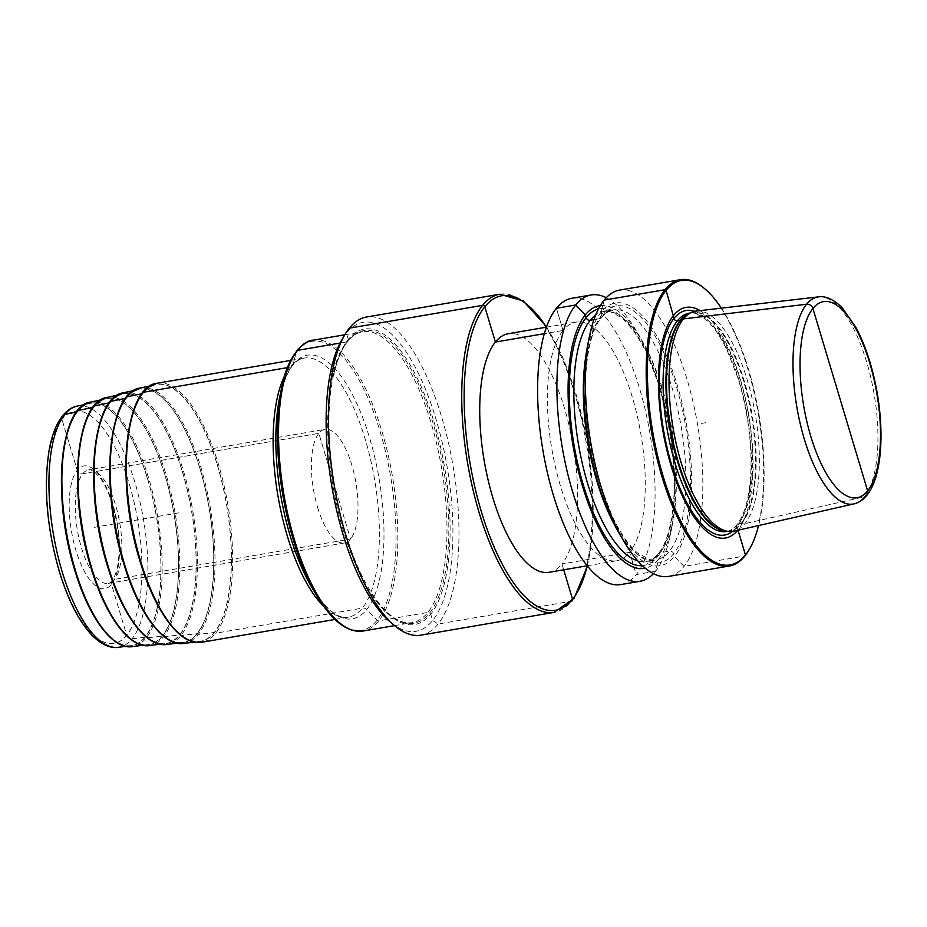 <?xml version="1.0" encoding="UTF-8"?>
<svg xmlns="http://www.w3.org/2000/svg" width="927" height="927" viewBox="0 0 927 927"><rect width="100%" height="100%" fill="white"/><g stroke="black" fill="none" stroke-linecap="round" stroke-linejoin="round"><path stroke-width="0.7" stroke-dasharray="4.63 3.48" d="M703.952 288.1A145.238 54.172 -99.7 0 1 758.309 413.709A145.238 54.172 -99.7 0 1 748.807 550.256M619.618 290.093A145.238 54.172 -99.7 0 1 692.956 401.588A145.238 54.172 -99.7 0 1 684.045 566.385A145.238 54.172 -99.7 0 1 668.599 576.409M606.258 297.718A145.238 54.172 -99.7 0 1 635.215 329.015A145.238 54.172 -99.7 0 1 670.383 534.52A145.238 54.172 -99.7 0 1 655.563 571.264A145.238 54.172 -99.7 0 1 653.465 573.651M571.843 298.274A145.238 54.172 -99.7 0 1 645.192 409.757A145.238 54.172 -99.7 0 1 636.281 574.566A145.238 54.172 -99.7 0 1 620.835 584.578M587.533 345.91A133.233 49.699 80.3 0 1 601.125 312.19L604.161 300.116L601.125 312.19A133.233 49.699 -99.7 0 1 677.289 385.354A133.233 49.699 -99.7 0 1 674.416 556.478L684.045 566.385L744.868 555.991M619.792 534.439A133.233 49.699 80.3 0 0 674.416 556.478L673.593 553.743A3.453 3.048 38.9 0 0 669.479 551.113L659.989 552.735A3.453 3.048 38.9 0 0 657.776 556.443L658.599 559.178A133.233 49.699 80.3 0 1 645.296 568.193M721.391 308.146A144.311 53.824 -99.7 0 1 758.576 525.551M700.059 310.615A116.987 43.639 -99.7 0 1 748.692 414.856A116.987 43.639 -99.7 0 1 737.938 529.954L736.687 527.185A2.769 2.433 38.9 0 1 738.332 523.871L741.171 523.384A2.769 2.433 38.9 0 1 741.855 523.349L744.914 523.628L864.346 496.791A105.029 39.177 80.3 0 1 853.952 503.882M696.189 311.066A111.669 41.657 -99.7 0 1 752.006 397.996A111.669 41.657 -99.7 0 1 744.914 523.628A111.669 41.657 80.3 0 1 733.848 531.171M587.231 565.771L616.756 560.719A121.031 45.145 80.3 0 1 555.632 467.811A121.031 45.145 80.3 0 1 563.06 330.475L556.397 308.285L563.06 330.475A121.031 45.145 -99.7 0 1 575.934 322.132A121.031 45.145 -99.7 0 1 637.046 415.041A121.031 45.145 -99.7 0 1 629.63 552.376L636.281 574.566L655.563 571.264L658.599 559.178A133.233 49.699 -99.7 0 0 672.191 525.47L670.383 534.52M616.756 560.719A121.031 45.145 80.3 0 0 629.63 552.376L561.947 563.952A121.031 45.145 80.3 0 0 569.375 426.617A121.031 45.145 80.3 0 0 508.251 333.708M549.074 572.295A121.031 45.145 80.3 0 0 561.947 563.952L563.709 569.792M420.951 635.146A161.368 60.185 -99.7 0 0 441.588 416.768A161.368 60.185 80.3 0 0 366.524 317.022M342.144 339.294A156.756 58.471 80.3 0 1 436.003 419.178A156.756 58.471 -99.7 0 1 447.834 584.555A156.756 58.471 -99.7 0 1 390.557 622.249M433.952 421.727A149.85 55.887 -99.7 0 1 440.163 597.011A149.85 55.887 -99.7 0 1 369.294 589.387A149.85 55.887 -99.7 0 1 345.076 531.889A149.85 55.887 -99.7 0 1 333.025 377.359A149.85 55.887 -99.7 0 1 433.952 421.727M217.3 465.006A130.22 48.575 -99.7 0 1 199.931 641.333A130.22 48.575 -99.7 0 1 140.058 560.754A130.22 48.575 80.3 0 1 156.014 384.659A130.22 48.575 80.3 0 1 217.3 465.006M199.896 468.575A128.378 47.88 -99.7 0 1 182.758 642.411A128.378 47.88 -99.7 0 1 123.743 562.956A128.378 47.88 80.3 0 1 139.467 389.363A128.378 47.88 80.3 0 1 199.896 468.575M182.48 472.133A126.535 47.196 -99.7 0 1 165.597 643.489A126.535 47.196 -99.7 0 1 107.416 565.169A126.535 47.196 80.3 0 1 122.92 394.056A126.535 47.196 80.3 0 1 182.48 472.133M165.064 475.69A124.705 46.512 -99.7 0 1 148.424 644.555A124.705 46.512 -99.7 0 1 91.101 567.382A124.705 46.512 80.3 0 1 106.373 398.749A124.705 46.512 80.3 0 1 165.064 475.69M147.66 479.259A122.862 45.829 -99.7 0 1 131.263 645.632A122.862 45.829 -99.7 0 1 74.774 569.584A122.862 45.829 80.3 0 1 89.826 403.442A122.862 45.829 80.3 0 1 147.66 479.259M317.602 507.37A57.636 21.495 80.3 0 0 344.415 542.99A57.636 21.495 80.3 0 0 351.797 464.995A57.636 21.495 -99.7 0 0 324.983 429.375A57.636 21.495 -99.7 0 0 317.602 507.37M600.372 305.586A133.233 49.699 -99.7 0 1 639.931 336.941A133.233 49.699 -99.7 0 1 672.191 525.47M705.76 422.7L701.542 423.419M94.345 527.312L179.525 512.735M334.693 486.188L318.853 433.349L82.712 473.755A4.612 4.067 -141.1 0 1 77.231 470.244L61.97 419.375A4.612 4.067 -141.1 0 1 62.596 415.76A4.612 4.067 -141.1 0 0 61.97 419.375L77.231 470.244A4.612 4.067 -141.1 0 0 82.712 473.755L318.853 433.349L350.545 539.016L114.415 579.421A4.612 4.067 -141.1 0 0 111.472 584.369L126.732 635.238A4.612 4.067 -141.1 0 0 132.063 638.773L145.087 637.301A0.927 0.811 -141.1 0 0 146.153 638.008L162.457 636.096A0.927 0.811 -141.1 0 0 163.523 636.803L179.826 634.891A0.927 0.811 -141.1 0 0 180.892 635.598L197.196 633.697A0.927 0.811 -141.1 0 0 198.262 634.404L214.566 632.492A0.927 0.811 -141.1 0 0 215.667 633.199L362.411 608.089A4.612 4.067 38.9 0 1 366.686 609.572L377.057 620.244A1.842 1.622 -141.1 0 0 378.772 620.847L427.903 612.434A1.842 1.622 38.9 0 1 429.618 613.037L430.731 614.172L432.631 620.511L438.112 624.022L571.356 601.217M585.864 355.887A126.79 47.289 80.3 0 1 599.734 318.645A3.453 3.048 38.9 0 0 601.947 314.937L601.125 312.19L601.947 314.937A3.453 3.048 38.9 0 1 599.734 318.645L593.964 319.63L599.734 318.645A126.79 47.289 -99.7 0 1 613.222 309.896A126.79 47.289 -99.7 0 1 677.255 407.231A126.79 47.289 -99.7 0 1 669.479 551.113A126.79 47.289 80.3 0 1 655.992 559.85A126.79 47.289 80.3 0 1 614.902 525.574M563.06 330.475L544.323 333.674L563.06 330.475M349.352 328.158L346.397 333.106L348.309 339.444L347.949 340.835A1.842 1.622 38.9 0 1 346.744 341.936L340.07 343.071L346.744 341.936A1.842 1.622 38.9 0 0 347.949 340.835L348.309 339.444L346.397 333.106L349.352 328.158M296.686 350.87A1.842 1.622 -141.1 0 0 296.408 351.426L293.141 364.427A4.612 4.067 38.9 0 1 290.128 367.173L287.393 367.637L290.128 367.173A4.612 4.067 38.9 0 0 293.141 364.427L296.408 351.426A1.842 1.622 -141.1 0 1 296.686 350.87M143.384 392.272A0.927 0.811 -141.1 0 0 142.793 393.268L142.04 393.685L142.793 393.268A0.927 0.811 -141.1 0 1 143.384 392.272M126.999 396.849A0.927 0.811 -141.1 0 0 126.431 397.834L125.678 398.251L126.431 397.834A0.927 0.811 -141.1 0 1 126.999 396.849M110.637 401.426A0.927 0.811 -141.1 0 0 110.081 402.411L109.316 402.828L110.081 402.411A0.927 0.811 -141.1 0 1 110.637 401.426M94.276 405.991A0.927 0.811 -141.1 0 0 93.72 406.976L92.955 407.393L93.72 406.976A0.927 0.811 -141.1 0 1 94.276 405.991M77.914 410.557A0.927 0.811 -141.1 0 0 77.358 411.542L76.593 411.959L77.358 411.542A0.927 0.811 -141.1 0 1 77.914 410.557M694.798 311.298A113.905 42.48 -99.7 0 1 746.026 408.946A113.905 42.48 -99.7 0 1 736.687 527.185A113.905 42.48 80.3 0 1 732.457 531.414M726.548 531.507A110.753 41.309 80.3 0 0 738.332 523.871A110.753 41.309 -99.7 0 0 745.123 398.193A110.753 41.309 -99.7 0 0 689.19 313.175C691.496 311.507 696.872 313.488 705.308 319.108C712.956 325.528 720.267 336.061 727.278 350.684L737.521 376.988C754.833 430.476 756.339 500.059 736.942 524.67C733.651 528.657 730.186 530.939 726.548 531.507M689.398 313.384A110.753 41.309 -99.7 0 1 692.04 312.689A110.753 41.309 -99.7 0 1 747.962 397.706A110.753 41.309 -99.7 0 1 741.171 523.384A110.753 41.309 80.3 0 1 729.387 531.02L727.521 531.333M726.664 531.241A110.753 41.309 80.3 0 0 729.387 531.02L725.563 531.113A110.846 41.344 80.3 0 0 741.855 523.349A110.846 41.344 -99.7 0 0 747.255 391.854A110.846 41.344 -99.7 0 0 688.402 313.871L690.175 313.013M818.541 296.872A105.029 39.177 -99.7 0 1 871.032 378.633A105.029 39.177 -99.7 0 1 864.346 496.791M546.432 327.127A159.525 59.502 -99.7 0 1 575.98 394.357A159.525 59.502 -99.7 0 1 587.266 565.806M499.769 294.23A161.368 60.185 80.3 0 1 574.833 393.963A161.368 60.185 -99.7 0 1 554.195 612.353M344.821 334.774L362.445 331.762A147.544 55.029 80.3 0 0 343.569 531.426A147.544 55.029 -99.7 0 0 412.202 622.608A147.544 55.029 -99.7 0 0 431.078 422.944A147.544 55.029 80.3 0 0 362.445 331.762C348.911 334.288 339.039 349.827 332.816 378.401A148.459 55.377 80.3 0 1 432.816 422.353A148.459 55.377 -99.7 0 1 438.958 596.026A148.459 55.377 -99.7 0 1 368.749 588.471A148.459 55.377 -99.7 0 1 344.751 531.507A148.459 55.377 80.3 0 1 332.816 378.401L333.025 377.359M313.314 340.163A147.544 55.029 80.3 0 1 381.947 431.356A147.544 55.029 -99.7 0 1 363.071 631.02M316.953 595.991A146.617 54.681 -99.7 0 0 386.281 603.454A146.617 54.681 -99.7 0 0 380.221 431.936A146.617 54.681 80.3 0 0 281.46 388.529M334.937 619.456L348.425 617.15A131.402 49.015 -99.7 0 0 365.238 439.328A131.402 49.015 80.3 0 0 304.102 358.112C293.581 359.549 285.377 372.932 279.502 398.262A133.708 49.873 80.3 0 1 369.572 437.857A133.708 49.873 -99.7 0 1 375.111 594.265A133.708 49.873 -99.7 0 1 311.878 587.463C325.829 609.398 338.019 619.294 348.425 617.15A131.402 49.015 -99.7 0 1 323.882 606.594M290.615 360.418L304.102 358.112A131.402 49.015 80.3 0 0 284.473 376.223M157.37 383.21A131.402 49.015 -99.7 0 1 218.494 464.427A131.402 49.015 -99.7 0 1 201.692 642.26M139.989 560.847A130.475 48.667 -99.7 0 0 214.566 632.492A130.475 48.667 -99.7 0 0 217.381 464.914A130.475 48.667 80.3 0 0 139.537 397.95M140.07 388.054A129.56 48.331 80.3 0 1 201.055 467.996A129.56 48.331 -99.7 0 1 183.766 643.442M123.662 563.06A128.644 47.984 -99.7 0 0 197.196 633.697A128.644 47.984 -99.7 0 0 199.965 468.471A128.644 47.984 80.3 0 0 122.631 403.442M123.523 392.747A127.729 47.636 80.3 0 1 183.639 471.553A127.729 47.636 -99.7 0 1 166.593 644.52M107.347 565.261A126.802 47.3 -99.7 0 0 179.826 634.891A126.802 47.3 -99.7 0 0 182.561 472.04A126.802 47.3 80.3 0 0 106.327 407.915M106.976 397.44A125.887 46.953 80.3 0 1 166.234 475.122A125.887 46.953 -99.7 0 1 149.432 645.586M91.02 567.475A124.971 46.617 -99.7 0 0 162.457 636.096A124.971 46.617 -99.7 0 0 165.145 475.597A124.971 46.617 80.3 0 0 90.035 412.399M90.429 402.133A124.056 46.269 80.3 0 1 148.818 478.68A124.056 46.269 -99.7 0 1 132.271 646.664M74.705 569.688A123.129 45.921 -99.7 0 0 145.087 637.301A123.129 45.921 -99.7 0 0 147.741 479.155A123.129 45.921 80.3 0 0 73.731 416.883M77.115 406.142A122.341 45.632 80.3 0 1 134.693 481.634A122.341 45.632 -99.7 0 1 118.366 647.313M59.432 570.592A117.741 43.917 -99.7 0 1 61.97 419.375A117.741 43.917 -99.7 0 1 129.27 484.021A117.741 43.917 -99.7 0 1 126.732 635.238A117.741 43.917 -99.7 0 1 59.432 570.592M112.816 504.427A62.248 23.221 80.3 0 0 77.231 470.244A62.248 23.221 80.3 0 0 75.887 550.186A62.248 23.221 80.3 0 0 111.472 584.369A62.248 23.221 80.3 0 0 112.816 504.427M344.415 542.99L108.285 583.396A57.636 21.495 -99.7 0 0 115.655 505.4A57.636 21.495 80.3 0 0 88.853 469.78A57.636 21.495 80.3 0 0 81.472 547.776A57.636 21.495 -99.7 0 0 108.285 583.396C109.479 582.098 111.68 585.621 116.825 570.035C120.904 551.553 119.49 529.885 112.607 505.03C109.328 494.253 105.469 485.609 101.031 479.074L94.403 471.739C91.043 469.804 89.201 469.155 88.853 469.78L324.983 429.375M642.388 565.621A130.255 48.586 80.3 0 0 657.776 556.443A130.255 48.586 -99.7 0 0 665.296 406.652A130.255 48.586 -99.7 0 0 598.483 308.981M637.788 560.881A126.79 47.289 80.3 0 0 646.501 561.472A126.79 47.289 80.3 0 0 659.989 552.735A126.79 47.289 -99.7 0 0 667.764 408.853A126.79 47.289 -99.7 0 0 603.732 311.518L613.222 309.896C609.132 310.533 605.215 313.106 601.472 317.648C585.899 335.562 580.476 390.348 590.406 444.103L600.592 485.991L612.272 516.281C620.29 533.187 628.68 545.377 637.44 552.863L650.012 559.688L655.992 559.85L646.501 561.472C650.592 560.847 654.508 558.263 658.251 553.732C673.836 535.806 679.248 481.032 669.317 427.266L659.132 385.389L647.452 355.099C639.445 338.193 631.055 325.991 622.284 318.517C612.492 311.901 606.316 309.572 603.732 311.518A126.79 47.289 -99.7 0 0 595.713 314.983M601.947 314.937A130.255 48.586 80.3 0 0 599.143 482.214A130.255 48.586 80.3 0 0 673.593 553.743A130.255 48.586 -99.7 0 0 676.397 386.455A130.255 48.586 -99.7 0 0 601.947 314.937M546.42 327.173L575.934 322.132M587.486 566.073L592.77 528.981L592.515 485.47L586.791 439.201L576.061 394.114L562.562 357.011L546.548 326.802M394.578 625.621L412.202 622.608C398.598 624.728 384.114 613.35 368.749 588.471L369.294 589.387M194.183 642.087L199.931 641.333M150.348 385.864L156.014 384.659M177.057 643.153L182.758 642.411M133.847 390.557L139.467 389.363M159.942 644.219L165.597 643.489M117.347 395.238L122.92 394.056M142.816 645.285L148.424 644.555M100.834 399.919L106.373 398.749M125.701 646.351L131.263 645.632M84.334 404.612L89.826 403.442M639.931 336.941L635.215 329.015"/><path stroke-width="1.39" d="M864.346 496.791A5.527 4.878 -141.1 0 0 867.637 490.904L812.909 308.471A5.527 4.878 -141.1 0 0 806.583 304.23L683.477 318.888L680.881 320.128A2.769 2.433 38.9 0 1 680.256 320.325L677.417 320.812A2.769 2.433 38.9 0 1 674.045 318.355L666.073 290.406L664.972 289.711A145.238 54.172 -99.7 0 1 680.43 279.687A145.238 54.172 -99.7 0 1 703.952 288.1L704.81 288.807A144.311 53.824 -99.7 0 1 721.391 308.146M758.576 525.551A144.311 53.824 -99.7 0 1 749.375 549.294L748.807 550.256A145.238 54.172 -99.7 0 1 744.868 555.991L745.447 554.995L738.019 530.221M840.268 399.688L812.909 308.471A5.527 4.878 -141.1 0 0 806.583 304.23L683.477 318.888L680.881 320.128A2.769 2.433 38.9 0 1 680.256 320.325L677.417 320.812A2.769 2.433 38.9 0 1 674.045 318.355L666.073 290.406L664.972 289.711A145.238 54.172 80.3 0 0 656.073 454.508A145.238 54.172 80.3 0 0 729.41 566.003L668.599 576.409A145.238 54.172 -99.7 0 1 624.508 542.365A145.238 54.172 -99.7 0 1 589.352 336.86A145.238 54.172 -99.7 0 1 604.161 300.116A145.238 54.172 -99.7 0 1 619.618 290.093L680.43 279.687M653.465 573.651A145.238 54.172 -99.7 0 1 640.117 581.275A145.238 54.172 -99.7 0 1 566.768 469.78A145.238 54.172 -99.7 0 1 575.679 304.983A145.238 54.172 -99.7 0 1 591.125 294.971A145.238 54.172 -99.7 0 1 606.258 297.718M640.117 581.275L620.835 584.578A145.238 54.172 -99.7 0 1 547.486 473.083A145.238 54.172 -99.7 0 1 556.397 308.285A145.238 54.172 -99.7 0 1 571.843 298.274L591.125 294.971M589.352 336.86L587.533 345.91A133.233 49.699 80.3 0 0 619.792 534.439L624.508 542.365M729.41 566.003A145.238 54.172 80.3 0 0 744.868 555.991M704.81 288.807A144.311 53.824 -99.7 0 0 666.073 290.406A144.311 53.824 80.3 0 0 662.967 475.748A144.311 53.824 80.3 0 0 745.447 554.995A144.311 53.824 -99.7 0 0 749.375 549.294M737.649 530.302A116.987 43.639 80.3 0 1 670.928 465.261A116.987 43.639 80.3 0 1 673.581 315.458A116.987 43.639 -99.7 0 1 700.059 310.615M683.477 318.888A111.669 41.657 -99.7 0 1 691.055 312.584A111.669 41.657 -99.7 0 1 696.189 311.066L818.541 296.872A105.029 39.177 -99.7 0 0 806.583 304.23A105.029 39.177 80.3 0 0 800.383 424.427A105.029 39.177 80.3 0 0 853.952 503.882L733.848 531.171A111.669 41.657 80.3 0 1 728.495 531.449A111.669 41.657 80.3 0 1 675.331 439.769A111.669 41.657 80.3 0 1 683.477 318.888M546.42 327.173L508.251 333.708A121.031 45.145 80.3 0 0 495.377 342.051A121.031 45.145 80.3 0 0 487.961 479.386A121.031 45.145 80.3 0 0 549.074 572.295L587.231 565.771M366.524 317.022A161.368 60.185 80.3 0 0 344.96 334.52A161.368 60.185 80.3 0 0 345.875 535.412A161.368 60.185 -99.7 0 0 394.798 625.806A161.368 60.185 -99.7 0 0 420.951 635.146L554.195 612.353A161.368 60.185 -99.7 0 1 479.12 512.608A161.368 60.185 80.3 0 1 499.769 294.23L366.524 317.022M394.798 625.806L390.557 622.249A156.756 58.471 -99.7 0 1 343.025 534.439A156.756 58.471 80.3 0 1 342.144 339.294L344.96 334.52M600.372 305.586A133.233 49.699 -99.7 0 0 585.308 314.902L586.131 317.637A3.453 3.048 38.9 0 0 590.244 320.267L593.964 319.63L590.244 320.267A3.453 3.048 38.9 0 1 586.131 317.637L585.308 314.902A133.233 49.699 80.3 0 0 577.417 467.231A133.233 49.699 80.3 0 0 645.296 568.193M571.356 601.217A1.842 1.622 -141.1 0 0 572.538 599.248L563.709 569.792M664.972 289.711L604.161 300.116L664.972 289.711M585.308 314.902L575.679 304.983L556.397 308.285L575.679 304.983L585.308 314.902M544.323 333.674L495.377 342.051L484.786 306.756A1.842 1.622 -141.1 0 0 482.596 305.354L349.352 328.158L482.596 305.354A1.842 1.622 -141.1 0 1 484.786 306.756L495.377 342.051L544.323 333.674M340.07 343.071L297.613 350.336A1.842 1.622 -141.1 0 0 296.686 350.87A1.842 1.622 -141.1 0 1 297.613 350.336L340.07 343.071M287.393 367.637L143.384 392.272L287.393 367.637M142.04 393.685L126.999 396.849L142.04 393.685M125.678 398.251L110.637 401.426L125.678 398.251M109.316 402.828L94.276 405.991L109.316 402.828M92.955 407.393L77.914 410.557L92.955 407.393M76.593 411.959L64.763 414.45A4.612 4.067 -141.1 0 0 62.596 415.76A4.612 4.067 -141.1 0 1 64.763 414.45L76.593 411.959M732.457 531.414A113.905 42.48 80.3 0 1 669.781 458.355A113.905 42.48 80.3 0 1 674.045 318.355A113.905 42.48 -99.7 0 1 694.798 311.298M690.175 313.013L689.19 313.175A110.753 41.309 -99.7 0 0 677.417 320.812A110.753 41.309 80.3 0 0 670.615 446.49A110.753 41.309 80.3 0 0 726.548 531.507L727.521 531.333M726.664 531.241A110.753 41.309 80.3 0 1 672.666 442.469A110.753 41.309 80.3 0 1 680.256 320.325A110.753 41.309 -99.7 0 1 689.398 313.384M691.055 312.584L688.402 313.871A110.846 41.344 -99.7 0 0 680.881 320.128A110.846 41.344 80.3 0 0 672.793 440.116A110.846 41.344 80.3 0 0 725.563 531.113L728.495 531.449M812.909 308.471A99.502 37.115 -99.7 0 1 869.781 363.106A99.502 37.115 -99.7 0 1 867.637 490.904A99.502 37.115 80.3 0 1 810.766 436.269A99.502 37.115 80.3 0 1 812.909 308.471M587.266 565.806A159.525 59.502 -99.7 0 1 481.356 511.646A159.525 59.502 -99.7 0 1 473.685 327.891A159.525 59.502 -99.7 0 1 546.432 327.127M394.578 625.621L363.071 631.02A147.544 55.029 -99.7 0 1 294.438 539.827A147.544 55.029 80.3 0 1 313.314 340.163L344.821 334.774M316.953 595.991L311.878 587.463A133.708 49.873 -99.7 0 1 290.267 536.154A133.708 49.873 80.3 0 1 279.502 398.262L281.46 388.529A146.617 54.681 80.3 0 0 293.245 539.734A146.617 54.681 -99.7 0 0 316.953 595.991C328.088 614.671 339.641 626.038 351.634 630.093L363.071 631.02M284.473 376.223A131.402 49.015 80.3 0 0 287.289 535.933A131.402 49.015 -99.7 0 0 323.882 606.594M334.937 619.456L201.692 642.26A131.402 49.015 -99.7 0 1 140.556 561.044A131.402 49.015 -99.7 0 1 157.37 383.21L290.615 360.418M139.537 397.95A130.475 48.667 80.3 0 0 139.989 560.847M194.183 642.087L183.766 643.442A129.56 48.331 -99.7 0 1 124.206 563.257A129.56 48.331 80.3 0 1 140.07 388.054L150.348 385.864M122.631 403.442A128.644 47.984 80.3 0 0 123.662 563.06M177.057 643.153L166.593 644.52A127.729 47.636 -99.7 0 1 107.88 565.47A127.729 47.636 80.3 0 1 123.523 392.747L133.847 390.557M106.327 407.915A126.802 47.3 80.3 0 0 107.347 565.261M159.942 644.219L149.432 645.586A125.887 46.953 -99.7 0 1 91.564 567.672A125.887 46.953 80.3 0 1 106.976 397.44L117.347 395.238M90.035 412.399A124.971 46.617 80.3 0 0 91.02 567.475M142.816 645.285L132.271 646.664A124.056 46.269 -99.7 0 1 75.238 569.885A124.056 46.269 80.3 0 1 90.429 402.133L100.834 399.919M73.731 416.883A123.129 45.921 80.3 0 0 74.705 569.688M125.701 646.351L118.366 647.313A122.341 45.632 -99.7 0 1 62.121 571.588A122.341 45.632 80.3 0 1 77.115 406.142L84.334 404.612M598.483 308.981A130.255 48.586 -99.7 0 0 586.131 317.637A130.255 48.586 80.3 0 0 577.683 463.442A130.255 48.586 80.3 0 0 642.388 565.621M595.713 314.983A126.79 47.289 -99.7 0 0 590.244 320.267A126.79 47.289 80.3 0 0 580.082 453.025A126.79 47.289 80.3 0 0 637.788 560.881M585.864 355.887A126.79 47.289 80.3 0 0 614.902 525.574M853.952 503.882C859.016 502.631 863.327 499.746 866.884 495.25C881.137 477.903 884.543 436.13 877.29 393.627C872.805 367.868 865.656 345.759 855.853 327.312L842.295 307.949C832.145 297.579 823.582 296.014 818.541 296.872M554.195 612.353L574.126 598.263L587.486 566.073M546.548 326.802L523.245 300.893L499.769 294.23M281.46 388.529C286.814 357.347 303.117 340.093 313.314 340.163M201.692 642.26C180.626 646.478 154.971 611.878 139.942 560.962C115.516 483.419 124.23 385.922 157.37 383.21M183.766 643.442C163.117 646.71 138.274 612.759 123.627 563.176C99.768 487.382 107.926 392.005 140.07 388.054M166.593 644.52C146.234 647.73 121.738 614.265 107.3 565.389C83.789 490.661 91.819 396.652 123.523 392.747M149.432 645.586C129.351 648.761 105.214 615.771 90.985 567.602C67.81 493.952 75.713 401.298 106.976 397.44M132.271 646.664C112.468 649.781 88.679 617.278 74.658 569.804C51.831 497.243 59.618 405.945 90.429 402.133M118.366 647.313C112.874 648.297 103.523 646.791 91.993 635.262C78.876 621.275 67.949 599.92 59.235 571.194C46.999 528.344 43.523 488.668 48.807 452.156C50.475 442.098 52.955 433.477 56.234 426.293C63.314 411.495 71.657 407.023 77.115 406.142"/></g></svg>

